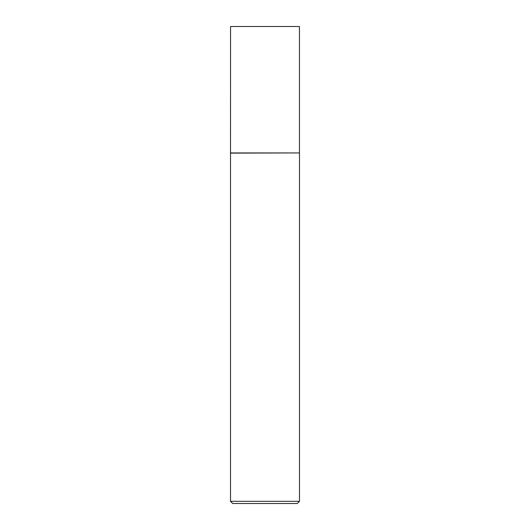 <?xml version="1.0" encoding="UTF-8"?>
<svg xmlns="http://www.w3.org/2000/svg" width="530" height="530" viewBox="0 0 530 530"><rect width="100%" height="100%" fill="white"/><g stroke="black" fill="none" stroke-linecap="round" stroke-linejoin="round"><path stroke-width="0.79" d="M230.55 152.931L299.45 152.931L299.45 26.5L230.55 26.5L230.517 153.13L299.45 152.931M299.483 501.307L297.29 503.5L232.71 503.5L230.517 501.307L299.483 501.307L299.483 153.13M230.517 501.307L230.517 153.13"/></g></svg>
